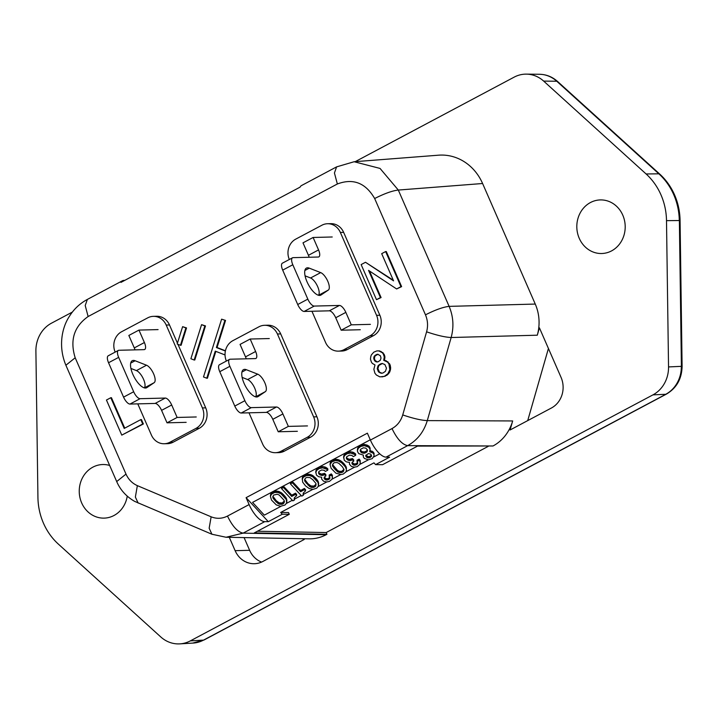 <?xml version="1.0" encoding="UTF-8"?>
<svg xmlns="http://www.w3.org/2000/svg" width="718" height="718" viewBox="0 0 718 718"><rect width="100%" height="100%" fill="white"/><g stroke="black" fill="none" stroke-linecap="round" stroke-linejoin="round"><path stroke-width="1.08" d="M307.475 425.918L288.349 426.393L278.234 431.778L297.369 431.294M255.5 396.821A9.953 3.904 62 0 0 254.585 387.855A9.953 3.904 62 0 0 247.638 379.553L242.128 377.39M278.234 431.778L272.795 419.321A7.781 3.051 62 0 0 266.378 412.383L241.194 413.012L251.309 407.636A7.781 3.051 62 0 1 244.892 400.698L229.868 366.315A7.781 3.051 62 0 1 229.563 359.359L219.457 364.735A7.781 3.051 -118 0 0 219.762 371.691L229.868 366.315M219.762 371.691L234.786 406.074A7.781 3.051 62 0 0 241.194 413.012M229.563 359.359A7.781 3.051 62 0 1 230.155 359.215L255.339 358.587A7.781 3.051 62 0 0 255.922 358.435A7.781 3.051 62 0 0 255.617 351.488L250.178 339.031L240.063 344.407L245.511 356.864A7.781 3.051 -118 0 1 246.229 358.812M265.373 391.633A9.953 3.904 62 0 0 264.843 382.82A9.953 3.904 62 0 0 257.744 374.177L246.346 369.707A15.32 6.013 62 0 0 243.483 369.653A15.32 6.013 62 0 0 244.084 383.34A15.32 6.013 62 0 0 257.861 396.704A15.32 6.013 62 0 0 258.076 396.569L265.373 391.633L255.59 396.839M250.178 339.031L269.304 338.555M288.349 426.393L282.901 413.945A7.781 3.051 62 0 0 276.493 407.007L251.309 407.636M370.407 324.356L351.281 324.832L341.167 330.208L360.301 329.733M318.433 295.251A9.953 3.904 62 0 0 317.518 286.294A9.953 3.904 62 0 0 310.571 277.983L305.06 275.829M341.167 330.208L335.728 317.751A7.781 3.051 62 0 0 329.311 310.822L304.136 311.45L314.242 306.074A7.781 3.051 62 0 1 307.825 299.137L292.809 264.754A7.781 3.051 62 0 1 292.504 257.798L282.389 263.174A7.781 3.051 -118 0 0 282.695 270.13L292.809 264.754M282.695 270.13L297.719 304.513A7.781 3.051 62 0 0 304.136 311.45M292.504 257.798A7.781 3.051 62 0 1 293.088 257.654L318.271 257.026A7.781 3.051 62 0 0 318.855 256.873A7.781 3.051 62 0 0 318.55 249.918L313.111 237.47L302.996 242.846L308.444 255.294A7.781 3.051 -118 0 1 309.162 257.25M321.018 295.008L328.314 290.072A9.953 3.904 62 0 0 327.785 281.259A9.953 3.904 62 0 0 320.677 272.607L309.279 268.146A15.32 6.013 62 0 0 306.415 268.092A15.32 6.013 62 0 0 307.017 281.779A15.32 6.013 62 0 0 320.802 295.134A15.32 6.013 62 0 0 321.018 295.008L320.569 295.242M313.111 237.47L332.237 236.985M351.281 324.832L345.843 312.375A7.781 3.051 62 0 0 339.426 305.446L314.242 306.074M196.256 416.97L177.131 417.445L167.016 422.821L186.15 422.346M144.282 387.864A9.953 3.904 62 0 0 143.367 378.907A9.953 3.904 62 0 0 136.42 370.605L130.909 368.442M167.016 422.821L161.577 410.364A7.781 3.051 62 0 0 155.16 403.435L129.985 404.063L140.091 398.687A7.781 3.051 62 0 1 133.674 391.75L118.658 357.367A7.781 3.051 62 0 1 118.353 350.411L108.238 355.787A7.781 3.051 -118 0 0 108.544 362.743L118.658 357.367M108.544 362.743L123.568 397.126A7.781 3.051 62 0 0 129.985 404.063M118.353 350.411A7.781 3.051 62 0 1 118.937 350.267L144.121 349.639A7.781 3.051 62 0 0 144.704 349.486A7.781 3.051 62 0 0 144.399 342.531L138.96 330.083L128.845 335.459L134.293 347.916A7.781 3.051 -118 0 1 135.011 349.863M146.867 387.621L154.155 382.685A9.953 3.904 62 0 0 153.625 373.872A9.953 3.904 62 0 0 146.526 365.22L135.128 360.759A15.32 6.013 62 0 0 132.265 360.705A15.32 6.013 62 0 0 132.866 374.392A15.32 6.013 62 0 0 146.651 387.747A15.32 6.013 62 0 0 146.867 387.621L146.418 387.855M138.96 330.083L158.086 329.598M177.131 417.445L171.692 404.988A7.781 3.051 62 0 0 165.275 398.059L140.091 398.687M370.273 439.793L252.556 502.394L264.35 515.147L281.034 506.271M286.428 503.408L292.325 500.275M294.47 499.127L301.21 495.546M303.364 494.406L312.833 489.362M318.227 486.499L326.771 481.949M332.129 479.103L340.673 474.562M346.067 471.69L354.62 467.14M359.969 464.295L368.442 459.789M373.791 456.944L379.714 453.794M343.949 469.303L341.849 471.286L339.56 471.358L337.639 470.55L337.586 471.807L339.506 472.615L341.795 472.534L343.177 471.807L344.021 469.527L342.342 466.763L338.887 463.343L336.966 462.536L334.678 462.607L333.296 463.343L332.452 465.623L334.13 468.387L337.586 471.807M338.734 471.107L338.69 472.363M339.56 471.358L339.506 472.615M332.488 464.797L332.452 465.623M337.639 470.55L332.569 464.582M332.82 465.345L332.766 466.592M334.175 467.131L334.13 468.387M335.88 468.971L335.827 470.227M340.772 471.394L340.727 472.65M341.014 474.553L343.213 474.068L345.95 471.932L346.453 469.608L345.313 466.781L341.624 462.796L338.51 461.028L335.459 460.588L331.878 461.809L330.047 464.609L331.16 468.36L335.889 473.162L341.014 474.553M346.453 469.608L346.426 470.532M346.498 468.351L346.327 467.526L346.282 468.782M346.327 467.526L346.013 466.547L345.968 467.804M346.013 466.547L345.358 465.524L345.313 466.781M345.358 465.524L344.281 464.043L344.236 465.3M344.281 464.043L343.15 462.814L343.096 464.07M343.15 462.814L341.678 461.539L341.624 462.796M341.678 461.539L340.628 460.732L340.574 461.988M340.628 460.732L339.524 460.175L339.479 461.432M339.524 460.175L338.564 459.771L338.51 461.028M338.564 459.771L337.406 459.475L337.352 460.732M337.406 459.475L336.383 459.332L336.338 460.579M336.383 459.332L335.512 459.341L335.459 460.588M335.512 459.341L334.238 459.556L334.193 460.812M334.238 459.556L333.305 459.825L333.26 461.073M333.305 459.825L331.922 460.561L331.878 461.809M331.922 460.561L331.231 462.383M331.276 461.127L330.522 463.218M330.576 461.961L330.217 463.837M330.262 462.58L330.047 464.609M341.849 471.286L341.795 472.534M343.734 469.823L343.689 471.08M343.231 470.55L343.177 471.807M351.999 462.679L351.973 463.469L352.251 462.177L353.687 461.189L353.741 459.933L352.457 458.551L349.325 459.305L347.404 458.497L346.525 457.285M357.636 462.455L356.065 463.72L354.261 463.999L352.116 462.446M349.478 462.455L349.513 464.322L351.497 466.467L354.495 467.158L357.232 466.61L360.023 464.214L360.239 460.588L359.162 459.107L356.99 460.256L357.761 463.361L356.81 464.555L354.207 465.255L351.973 463.469M346.453 457.465L346.417 458.425L346.803 456.612L349.567 455.14L351.946 455.481L353.274 456.603L355.643 455.347L355.697 454.09L353.597 452.457L350.608 451.766L347.135 452.475L344.649 454.252L343.608 456.63L344.272 460.247L346.372 461.871L349.567 462.464L349.451 462.975M324.159 477.479L324.123 478.278L324.401 476.985L325.846 475.989L325.891 474.742L324.617 473.359L321.484 474.113L319.564 473.306L318.684 472.094M329.795 477.264L328.225 478.529L326.412 478.807L324.267 477.255M321.628 477.264L321.673 479.13L323.656 481.275L326.654 481.966L329.391 481.419L332.183 479.023L332.398 475.397L331.312 473.907L329.14 475.065L329.921 478.17L328.961 479.364L326.367 480.064L324.123 478.278M318.613 472.273L318.577 473.234L318.963 471.421L321.727 469.949L324.105 470.29L325.433 471.412L327.803 470.146L327.857 468.899L325.757 467.265L322.759 466.574L319.286 467.274L316.809 469.051L315.767 471.439L316.432 475.056L318.523 476.68L321.718 477.273L321.61 477.784M303.328 495.285L301.748 496.12L290.404 483.869L290.458 482.613L292.432 481.563L300.654 490.448L304.405 488.455L305.536 489.676L305.491 490.933L303.292 493.015L303.328 495.285L303.175 493.535M370.129 450.617L370.12 448.023L368.81 445.968L364.43 444.415L359.772 445.752L357.717 447.987L357.438 449.28L357.501 451.613L358.803 453.659L363.389 455.113L363.335 456.971L364.412 458.452L368.316 459.807L372.247 458.631L374.069 455.831L374.015 454.494L372.929 453.004L369.707 451.748L370.066 449.271L368.765 447.224L364.376 445.672L360.903 446.372L358.426 448.149L357.385 450.536M374.069 455.831L373.548 452.367L370.129 450.545M318.586 485.341L318.173 481.356L316.441 478.852L312.788 475.54L310.723 474.58L306.398 474.365L303.436 475.935L302.251 478.161L302.664 482.146L305.527 485.88L309.153 488.527L313.165 489.362L316.755 488.141L318.415 486.113L318.119 482.613L312.734 476.788L309.512 475.531L306.344 475.621L303.382 477.192L302.206 479.418M286.787 502.25L286.688 499.243L285.728 497.242L282.039 493.257L278.925 491.489L275.874 491.049L272.284 492.27L270.623 494.298L270.408 496.326L271.592 494.101L274.554 492.521L277.713 492.44L280.944 493.697L286.329 499.522L286.617 503.022L284.956 505.05L280.496 506.28L276.259 504.88L271.521 500.078L270.408 496.326M296.597 495.662L296.651 494.406L295.52 493.176L291.768 495.169L283.547 486.283L281.573 487.334L281.519 488.59L283.493 487.54L291.714 496.425L295.466 494.433L296.597 495.662L294.407 497.745L294.443 500.006L292.863 500.85L281.519 488.59M294.443 500.006L294.29 498.265M309.943 477.596L306.828 477.416L305.446 478.152L304.576 479.759L304.926 481.401L309.745 486.616L311.666 487.423L313.954 487.342L315.839 485.88L315.866 483.358L312.797 479.732L309.943 477.596M316.108 484.111L313.999 486.086L310.894 485.915L308.031 483.779L304.728 479.391M371.457 455.104L369.887 456.37L368.083 456.648L365.938 455.095M367.41 449.854L366.288 451.2L364.367 451.99L361.989 451.658L360.355 449.935M354.988 453.318L354.934 454.575L350.555 453.022L347.081 453.722L344.595 455.499L343.563 457.887M355.643 455.347L354.934 454.575M353.597 452.457L353.552 453.713M352.305 452.008L352.251 453.264M350.608 451.766L350.555 453.022M348.993 451.936L348.948 453.193M347.135 452.475L347.081 453.722M345.95 453.103L345.896 454.359M344.649 454.252L344.595 455.499M343.886 455.338L343.841 456.594M360.239 460.588L360.185 461.845L359.108 460.364L356.936 461.512M360.248 463.182L360.185 461.845M359.727 459.717L359.673 460.974M359.162 459.107L359.108 460.364M357.501 462.724L357.456 463.981M356.855 463.298L356.81 464.555M356.065 463.72L356.011 464.977M355.132 463.99L355.087 465.246M354.261 463.999L354.207 465.255M353.435 463.747L353.391 465.004M352.816 463.388L352.762 464.645M352.251 462.778L352.197 464.034M352.457 458.551L352.412 459.807L350.492 460.597L348.122 460.265L346.417 458.425M353.687 461.189L352.412 459.807M351.667 458.973L351.623 460.229M350.546 459.341L350.492 460.597M349.325 459.305L349.28 460.561M348.167 459.008L348.122 460.265M347.404 458.497L347.35 459.753M346.839 457.887L346.785 459.143M322.696 474.149L322.651 475.406L321.431 475.37L319.51 474.562L318.577 473.234M323.827 473.781L323.773 475.038L322.651 475.406M321.484 474.113L321.431 475.37M320.327 473.817L320.273 475.065M319.564 473.306L319.51 474.562M318.989 472.695L318.945 473.952M327.148 468.127L327.094 469.384L322.714 467.831L319.241 468.531L316.755 470.308L315.714 472.695M327.803 470.146L327.094 469.384M325.757 467.265L325.712 468.522M324.455 466.817L324.41 468.073M322.759 466.574L322.714 467.831M321.152 466.745L321.099 468.001M319.286 467.274L319.241 468.531M318.101 467.912L318.056 469.159M316.809 469.051L316.755 470.308M316.046 470.146L315.992 471.403M332.398 475.397L332.344 476.653L331.267 475.163L329.095 476.321M332.407 477.991L332.344 476.653M331.887 474.526L331.833 475.783M331.312 473.907L331.267 475.163M329.661 477.533L329.607 478.789M329.015 478.107L328.961 479.364M328.225 478.529L328.171 479.786M327.291 478.798L327.237 480.055M326.412 478.807L326.367 480.064M325.595 478.556L325.541 479.812M324.967 478.197L324.922 479.453M324.401 477.587L324.356 478.843M324.617 473.359L324.572 474.616L323.773 475.038M325.846 475.989L324.572 474.616M363.299 455.104L363.281 455.625M374.06 453.237L374.015 454.494M373.548 452.367L373.504 453.623M372.983 451.757L372.929 453.004M372.077 451.092L372.023 452.349M370.434 450.59L370.389 451.846M370.12 448.023L370.066 449.271M369.519 446.74L369.474 447.987M368.81 445.968L368.765 447.224M367.428 445.106L367.374 446.363M366.126 444.657L366.072 445.914M364.43 444.415L364.376 445.672M362.814 444.586L362.769 445.842M360.957 445.115L360.903 446.372M359.772 445.752L359.718 447.009M358.47 446.892L358.426 448.149M357.717 447.987L357.663 449.244M363.398 447.79L360.633 449.262L360.239 451.075L361.944 452.905L364.313 453.246L367.077 451.775L367.472 449.971L365.767 448.131L363.398 447.79M368.442 453.57L365.767 455.445L366.018 456.684L368.029 457.904L369.842 457.626L371.583 456.011L370.757 454.162L368.442 453.57M367.131 450.518L367.077 451.775M366.288 451.2L366.234 452.457M365.498 451.622L365.444 452.878M364.367 451.99L364.313 453.246M363.146 451.954L363.102 453.211M361.989 451.658L361.944 452.905M361.226 451.146L361.181 452.403M360.66 450.536L360.607 451.793M360.274 450.114L360.239 451.075M371.323 455.374L371.278 456.63M370.676 455.948L370.632 457.204M369.887 456.37L369.842 457.626M368.953 456.639L368.908 457.896M368.083 456.648L368.029 457.904M367.257 456.397L367.212 457.653M366.638 456.038L366.593 457.294M366.072 455.427L366.018 456.684M365.821 455.329L365.794 456.118M317.518 480.333L317.464 481.59M318.173 481.356L318.119 482.613M316.441 478.852L316.387 480.109M315.31 477.623L315.256 478.879M313.829 476.348L313.784 477.605M312.788 475.54L312.734 476.788M311.684 474.984L311.63 476.231M310.723 474.58L310.67 475.837M309.557 474.284L309.512 475.531M308.543 474.131L308.489 475.388M307.663 474.14L307.618 475.397M306.398 474.365L306.344 475.621M305.464 474.625L305.41 475.881M304.082 475.361L304.028 476.617M303.436 475.935L303.382 477.192M302.727 476.77L302.682 478.026M302.422 477.389L302.368 478.646M318.657 483.16L318.604 484.417M318.487 482.334L318.433 483.591M315.893 484.632L315.839 485.88M315.381 485.359L315.337 486.607M313.999 486.086L313.954 487.342M312.931 486.203L312.877 487.459M311.711 486.167L311.666 487.423M310.894 485.915L310.849 487.172M309.79 485.359L309.745 486.616M308.031 483.779L307.986 485.036M306.335 481.94L306.281 483.196M304.971 480.145L304.926 481.401M304.638 479.606L304.611 480.432M303.14 493.724L303.095 494.72M290.404 483.869L292.379 482.819L300.6 491.704L304.351 489.703L305.491 490.933M292.432 481.563L292.379 482.819M300.654 490.448L300.6 491.704M304.405 488.455L304.351 489.703M284.31 501.02L282.21 502.995L279.105 502.824L276.242 500.688L272.939 496.3M272.284 492.27L272.239 493.526M273.666 491.534L273.621 492.79M271.637 492.844L271.592 494.101M270.937 493.679L270.883 494.935M270.623 494.298L270.578 495.555M286.859 500.069L286.814 501.317M286.688 499.243L286.644 500.5M286.374 498.265L286.329 499.522M285.728 497.242L285.674 498.498M284.642 495.761L284.597 497.018M283.511 494.531L283.466 495.788M282.039 493.257L281.986 494.514M280.989 492.44L280.944 493.697M279.885 491.884L279.841 493.14M278.925 491.489L278.871 492.736M277.767 491.184L277.713 492.44M276.744 491.04L276.699 492.297M275.874 491.049L275.82 492.306M274.599 491.274L274.554 492.521M277.327 494.253L273.657 495.061L272.786 496.668L273.127 498.31L276.188 501.945L279.051 504.081L282.156 504.251L283.538 503.515L284.418 501.909L284.068 500.266L279.248 495.052L277.327 494.253M272.849 496.515L272.813 497.332M273.181 497.053L273.127 498.31M284.095 501.532L284.05 502.788M283.592 502.259L283.538 503.515M282.21 502.995L282.156 504.251M281.133 503.112L281.088 504.368M279.921 503.076L279.867 504.323M279.105 502.824L279.051 504.081M278.001 502.268L277.947 503.524M276.242 500.688L276.188 501.945M274.536 498.848L274.491 500.105M283.547 486.283L283.493 487.54M291.768 495.169L291.714 496.425M294.254 498.454L294.209 499.441M295.52 493.176L295.466 494.433M72.356 312.079L51.481 323.181A30.641 27.652 88.6 0 0 35.9 351.12L37.928 497.386A61.272 55.304 88.6 0 0 43.475 523.216A61.272 55.304 88.6 0 0 58.337 544.082L160.778 636.947A30.641 27.652 88.6 0 0 179.868 643.866L193.133 643.068A30.641 27.652 88.6 0 0 203.553 640.106L190.288 640.905L652.958 394.864L665.819 394.281L203.571 640.106A7.656 3.007 -118 0 0 204.1 639.962L192.729 643.086M681.4 366.342L681.328 366.342A30.641 27.652 88.6 0 1 665.748 394.281L665.819 394.281A7.656 3.007 -118 0 0 666.349 394.137C676.571 388.124 681.822 378.844 682.1 366.315L668.539 366.925L666.501 220.659L679.372 220.525L681.4 366.342M679.282 220.525L680.072 220.498C679.928 211.559 678.097 203.032 674.588 194.937C671.016 186.815 666.053 179.85 659.707 174.061A7.656 2.504 132.2 0 0 658.962 173.819L658.882 173.828A61.272 55.304 88.6 0 1 673.744 194.695A61.272 55.304 88.6 0 1 679.282 220.525L680.072 220.498L682.1 366.315M355.213 161.658L514.151 77.14A30.641 27.652 88.6 0 1 526.348 74.133L539.451 74.277A30.641 27.652 88.6 0 1 556.764 81.242L658.882 173.828M666.501 220.659A61.272 55.304 88.6 0 0 660.964 194.829A61.272 55.304 88.6 0 0 646.101 173.962L543.661 81.098L556.845 81.242A7.656 2.504 132.2 0 1 557.581 81.484L659.707 174.061M526.348 74.133A30.641 27.652 88.6 0 1 543.661 81.098M668.539 366.925A30.641 27.652 88.6 0 1 652.958 394.864M190.288 640.905A30.641 27.652 88.6 0 1 179.868 643.866M127.248 496.165A26.808 24.197 88.6 0 1 106.749 517.893A26.808 24.197 88.6 0 1 81.664 502.905A26.808 24.197 88.6 0 1 79.895 497.403A26.808 24.197 88.6 0 1 109.666 465.461M579.238 238.295A26.808 24.197 88.6 0 1 590.447 202.539A26.808 24.197 88.6 0 1 622.775 215.14A26.808 24.197 88.6 0 1 611.565 250.896A26.808 24.197 88.6 0 1 579.238 238.295M337.909 166.522L336.598 166.881L334.435 172.975L337.352 183.987C353.175 178.037 365.615 182.884 374.661 198.527C384.453 193.564 392.333 190.737 398.31 190.055L380.037 168.425L354.154 161.738L438.527 155.187A50.098 45.225 88.6 0 1 482.595 183.503L535.26 304.064A42.129 38.027 88.6 0 1 537.288 335.207L539.406 327.83L561.045 377.354A22.976 20.741 -91.4 0 1 551.433 407.995L510.067 429.992L512.67 420.945A42.129 38.027 88.6 0 1 493.024 445.977L417.544 446.093L382.568 464.699L375.595 464.618L389.587 457.178L386.033 457.133A19.144 7.512 -118 0 1 370.398 440.071L367.383 433.169L246.094 497.664L249.11 504.566L227.489 516.062C222.14 518.764 216.692 519.006 211.137 516.807L209.153 528.224L211.927 534.237L213.147 534.488M302.431 538.715L304.208 539.469L262.842 561.467A22.976 20.741 -91.4 0 1 254.36 563.72A22.976 20.741 -91.4 0 1 235.127 550.67L229.293 537.315M211.927 534.237L226.044 537.252L243.133 533.133C237.694 532.092 232.479 526.402 227.489 516.062M246.094 497.664L268.308 521.672L264.754 521.636A19.144 7.512 -118 0 1 249.11 504.566M137.784 403.866L151.408 435.054A15.32 13.822 -91.4 0 0 164.234 443.751L167.527 443.67A15.32 13.822 -91.4 0 0 173.182 442.171L199.299 428.278A15.32 13.822 -91.4 0 0 205.707 407.851L177.947 344.299M199.299 428.278L196.005 428.359A15.32 13.822 -91.4 0 0 202.413 407.932L166.199 325.048A15.32 13.822 -91.4 0 0 153.374 316.351A15.32 13.822 -91.4 0 0 147.72 317.85L121.602 331.743A15.32 13.822 -91.4 0 0 115.167 352.107M226.385 361.055A15.32 13.822 -91.4 0 1 232.82 340.691L258.938 326.798A15.32 13.822 -91.4 0 1 264.592 325.299A15.32 13.822 -91.4 0 1 277.417 333.996L313.622 416.88A15.32 13.822 -91.4 0 1 307.223 437.307L281.097 451.2A15.32 13.822 -91.4 0 1 275.443 452.699A15.32 13.822 -91.4 0 1 262.626 444.002L249.002 412.814M275.443 452.699L278.746 452.618A15.32 13.822 -91.4 0 0 284.4 451.119L310.517 437.226A15.32 13.822 -91.4 0 0 316.925 416.799L280.711 333.915A15.32 13.822 -91.4 0 0 267.886 325.218L264.592 325.299M289.318 259.485A15.32 13.822 -91.4 0 1 295.753 239.121L321.87 225.237A15.32 13.822 -91.4 0 1 327.525 223.738A15.32 13.822 -91.4 0 1 340.35 232.435L376.564 315.319A15.32 13.822 -91.4 0 1 370.156 335.746L344.03 349.639A15.32 13.822 -91.4 0 1 338.384 351.138A15.32 13.822 -91.4 0 1 325.559 342.441L311.935 311.253M338.384 351.138L341.678 351.057A15.32 13.822 -91.4 0 0 347.332 349.558L373.45 335.665A15.32 13.822 -91.4 0 0 379.858 315.238L343.644 232.354A15.32 13.822 -91.4 0 0 330.827 223.657L327.525 223.738M138.152 503.076L135.37 497.062L137.353 485.637C132.265 483.376 128.477 479.525 126 474.095L116.702 481.563L65.885 365.247L75.193 357.788C69.727 340.233 74.044 326.475 88.126 316.53L85.209 305.509L87.372 299.415L122.428 280.774A19.144 7.512 62 0 0 120.947 282.398L300.07 187.138A19.144 7.512 62 0 1 301.551 185.522L336.589 166.881L354.082 161.747M488.213 446.381L326.178 532.55L326.941 534.3L326.16 534.722A42.129 38.027 88.6 0 1 309.099 538.841L226.044 537.252M361.145 264.583L365.498 262.276L393.563 280.855L381.689 253.66L385.638 251.56L400.967 286.653L396.623 288.959L368.549 270.381L380.432 297.575L376.483 299.675L361.145 264.583M393.284 280.217L365.498 262.276M385.638 251.56L386.293 251.551L401.622 286.635L396.623 288.959M402.726 414.923C400.832 421.089 397.26 425.639 392.019 428.574C397 438.913 402.215 444.595 407.653 445.636C417.266 440.287 423.817 431.949 427.291 420.604C421.251 420.335 413.065 418.441 402.726 414.923L426.591 331.824C436.93 335.342 445.115 337.236 451.155 337.514C454.036 326.861 453.363 316.485 449.127 306.371L535.26 304.064M374.661 198.527L425.478 314.834C427.784 320.354 428.161 326.017 426.591 331.824M177.445 343.168L169.493 324.967A15.32 13.822 -91.4 0 0 156.677 316.27L153.374 316.351M164.234 443.751A15.32 13.822 -91.4 0 0 169.879 442.252L196.005 428.359M268.308 521.672L282.3 514.232L289.273 514.312L254.298 532.909L326.941 534.3M124.205 428.431L110.787 397.727L106.443 400.034L121.773 435.126L142.711 423.997L140.791 419.608L124.205 428.431M124.744 428.143L111.452 397.709L110.787 397.727M121.773 435.126L143.367 423.979L141.455 419.59L140.791 419.608M143.367 423.979L142.711 423.997M401.622 286.635L400.967 286.653M376.483 299.675L381.087 297.557L369.483 271M381.087 297.557L380.432 297.575M282.3 514.232L280.666 512.464L373.961 462.85L375.595 464.618M244.084 537.602L249.631 550.311A22.976 20.741 -91.4 0 0 261.576 562.086M548.426 348.481L527.721 420.604M225.425 350.779L217.051 347.512L225.542 320.425L221.611 319.169L203.499 376.959L206.766 378.224L215.256 351.147L225.039 354.952M225.542 320.425L221.611 319.169M215.84 351.371L207.43 378.215L206.766 378.224M225.371 351.03L216.387 347.53L224.878 320.443M217.051 347.512L216.387 347.53M194.156 360.014L194.811 359.996L205.492 325.918L201.57 324.662L190.889 358.74L194.156 360.014L204.836 325.936L201.57 324.662M205.492 325.918L204.836 325.936M185.881 327.946L186.545 327.929L181.107 345.259L180.451 345.277L185.881 327.946L182.614 326.672L177.184 344.003L180.451 345.277M186.545 327.929L182.614 326.672M377.363 361.917L375.02 360.418L374.374 358.156L375.074 355.922L378.027 354.261M381.985 373.216L379.499 372.193L377.91 368.567L378.889 365.435L382.38 363.505M374.904 373.18L376.367 375.011L379.867 376.869L384.336 376.358L387.882 373.728L389.82 369.716L388.932 363.855L387.469 362.034L383.699 360.31L384.274 357.026L383.358 354.162L382.425 352.798L378.933 350.931L376.905 350.896L373.773 352.179L371.314 354.979L370.748 356.774L370.452 359.162L371.368 362.025L372.301 363.398L374.993 364.941L373.863 369.267L374.904 373.18M384.336 376.358L381.895 376.914M385.001 376.34L385.97 375.487M386.625 375.469L388.546 373.71L387.882 373.728M388.546 373.71L389.775 371.933L389.12 371.951M389.775 371.933L390.475 369.698L389.82 369.716M390.475 369.698L390.637 367.76L389.973 367.769M390.637 367.76L390.251 365.354L389.596 365.372M390.251 365.354L389.596 363.838L388.932 363.855M389.596 363.838L387.469 362.034M388.124 362.016L385.584 360.795M386.248 360.777L383.699 360.31M384.354 360.292L384.642 359.404L383.977 359.422M384.642 359.404L384.938 357.008L384.274 357.026M384.938 357.008L384.543 355.356L383.888 355.374M384.543 355.356L384.022 354.145L383.358 354.162M384.022 354.145L382.425 352.798M383.089 352.78L380.549 351.56M381.204 351.542L378.933 350.931M379.589 350.914L376.905 350.896M383.161 372.893L381.662 373.306L378.835 372.211L377.255 368.585L378.233 365.453L382.039 363.425L384.875 364.529L386.455 368.154L385.476 371.287L383.161 372.893M378.269 361.71L377.049 361.989L375.029 361.199L373.71 358.174L374.41 355.94L377.677 354.207L380.369 355.751L381.016 358.013L380.316 360.248L378.269 361.71M379.499 372.193L378.835 372.211M380.836 372.965L380.181 372.983M378.691 371.125L378.036 371.143M378.171 369.923L377.506 369.932M377.91 368.567L377.255 368.585M378.198 366.925L377.542 366.943M378.889 365.435L378.233 365.453M380.118 364.412L379.463 364.43M381.204 363.829L380.549 363.846M375.694 361.181L375.029 361.199M376.627 361.8L375.972 361.818M375.02 360.418L374.365 360.436M374.491 359.206L373.836 359.224M374.374 358.156L373.71 358.174M374.518 356.963L373.863 356.981M375.074 355.922L374.41 355.94M376.026 355.042L375.37 355.06M377.112 354.468L376.456 354.486M124.788 280.352L123.729 280.424A19.144 7.512 62 0 0 122.428 280.774M280.666 512.464L288.51 512.553L289.273 514.312M326.178 532.55L257.457 531.23M247.638 379.553L257.744 374.177M241.921 372.059L246.346 369.707M272.795 419.321L282.901 413.945M266.378 412.383L276.493 407.007M234.786 406.074L244.892 400.698M245.511 356.864L255.617 351.488M318.523 295.277L328.314 290.072M310.571 277.983L320.677 272.607M304.863 270.489L309.279 268.146M335.728 317.751L345.843 312.375M329.311 310.822L339.426 305.446M297.719 304.513L307.825 299.137M308.444 255.294L318.55 249.918M144.372 387.891L154.155 382.685M136.42 370.605L146.526 365.22M130.712 363.102L135.128 360.759M161.577 410.364L171.692 404.988M155.16 403.435L165.275 398.059M123.568 397.126L133.674 391.75M134.293 347.916L144.399 342.531M646.101 173.962L658.882 173.819M482.586 183.512L398.31 190.055L449.127 306.371C443.15 307.044 435.27 309.871 425.478 314.834M264.754 521.636L243.133 533.133L326.16 534.722M205.707 407.851L202.413 407.932M284.4 451.119L281.097 451.2M310.517 437.226L307.223 437.307M280.711 333.915L277.417 333.996M316.925 416.799L313.622 416.88M347.332 349.558L344.03 349.639M373.45 335.665L370.156 335.746M343.644 232.354L340.35 232.435M379.858 315.238L376.564 315.319M126 474.095L75.193 357.788M537.288 335.198L451.155 337.514L427.291 420.604L512.67 420.945M386.033 457.133L407.653 445.636L493.024 445.977M169.493 324.967L166.199 325.048M173.182 442.171L169.879 442.252M137.353 485.637L211.137 516.807M116.702 481.563C120.337 489.981 126.323 496.587 134.67 501.388L211.918 534.237M392.019 428.574L370.398 440.071M249.631 550.311L235.127 550.67M88.126 316.53L337.352 183.987M538.59 74.286C545.734 74.196 552.07 76.602 557.581 81.484M65.885 365.247C57.987 346.345 62.053 327.713 69.045 316.889C73.631 309.359 79.743 303.534 87.372 299.415M666.349 394.137L204.1 639.962"/></g></svg>
